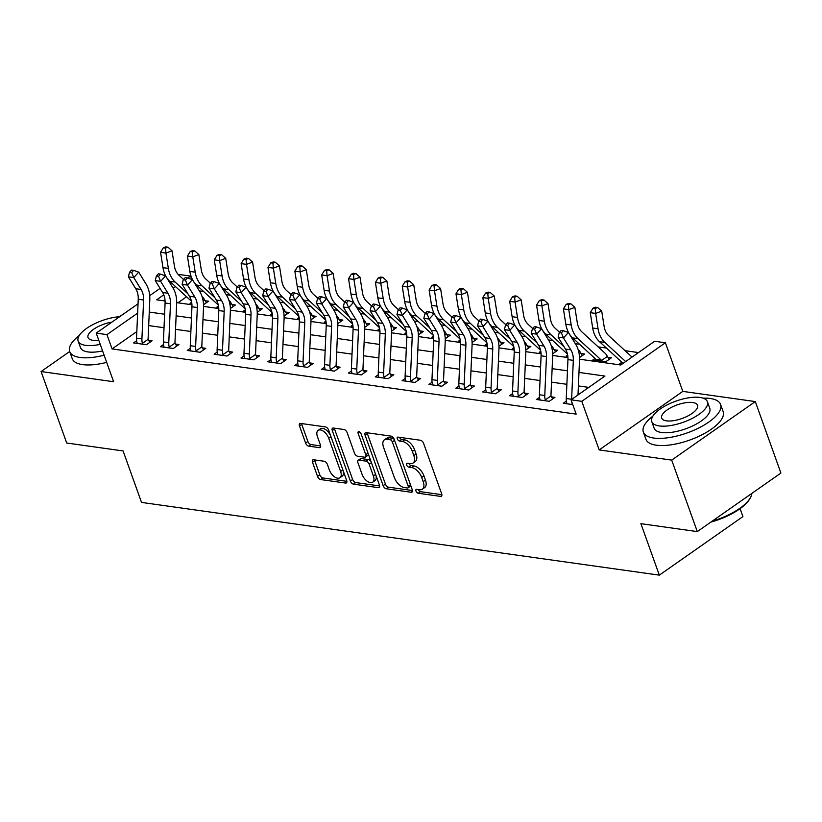 <?xml version="1.0" encoding="UTF-8"?>
<svg xmlns="http://www.w3.org/2000/svg" width="822" height="822" viewBox="0 0 822 822"><rect width="100%" height="100%" fill="white"/><g stroke="black" fill="none" stroke-linecap="round" stroke-linejoin="round"><path stroke-width="1.23" d="M415.994 491.073A2.25 1.223 -125 0 0 418.172 493.241L440.582 496.396A3.226 1.747 -125 0 0 441.424 496.221A3.226 1.747 -125 0 0 441.681 493.878L423.597 443.366A3.226 1.747 -125 0 0 420.484 440.263L398.074 437.119A2.25 1.223 -125 0 0 397.478 437.232A2.25 1.223 -125 0 0 397.303 438.876A2.25 1.223 -125 0 0 399.482 441.044L402.379 441.455A10.306 5.579 -125 0 1 412.346 451.381L413.846 455.594A10.306 5.579 -125 0 1 413.014 463.084A10.306 5.579 -125 0 1 410.322 463.618L407.414 463.218A2.25 1.223 -125 0 0 406.828 463.331A2.25 1.223 -125 0 0 406.643 464.975A2.25 1.223 -125 0 0 408.822 467.143L411.73 467.554A10.306 5.579 -125 0 1 421.686 477.479L423.196 481.692A10.306 5.579 -125 0 1 422.364 489.182A10.306 5.579 -125 0 1 419.662 489.727L416.764 489.316A2.25 1.223 -125 0 0 416.168 489.429A2.25 1.223 -125 0 0 415.994 491.073M418.264 489.532A2.25 1.223 -125 0 0 420.432 491.659L441.887 494.68M399.574 437.325A2.25 1.223 -125 0 0 401.742 439.462L404.64 439.873L402.379 441.455M408.914 463.423A2.25 1.223 -125 0 0 411.082 465.56L413.98 465.971L411.73 467.554M313.603 459.765A3.226 1.747 -125 0 0 312.761 459.93A3.226 1.747 -125 0 0 312.494 462.272L317.569 476.452A3.226 1.747 -125 0 0 320.683 479.555L345.569 483.048A3.226 1.747 -125 0 0 346.411 482.884A3.226 1.747 -125 0 0 346.678 480.541L328.584 430.019A3.226 1.747 -125 0 0 325.471 426.916L300.585 423.422A3.226 1.747 -125 0 0 299.742 423.587A3.226 1.747 -125 0 0 299.485 425.93L305.609 443.048A3.226 1.747 -125 0 0 308.723 446.151L319.378 447.651A3.226 1.747 -125 0 0 320.22 447.487A3.226 1.747 -125 0 0 320.477 445.144L317.436 436.646A8.621 4.665 -125 0 1 318.135 430.389A8.621 4.665 -125 0 1 328.728 438.239L340.627 471.489A8.621 4.665 -125 0 1 339.928 477.757A8.621 4.665 -125 0 1 329.345 469.907L327.362 464.368A3.226 1.747 -125 0 0 324.248 461.265L313.603 459.765M136.832 331.585L112.069 348.918L106.952 334.626L96.215 333.115L138.034 303.832M697.292 531.598L671.697 460.115L755.305 401.568L780.9 473.051L697.292 531.598L640.893 523.676L659.326 575.143L141.518 502.406L123.095 450.939L66.695 443.017L41.1 371.544L113.611 381.727L96.215 333.115M755.305 401.568L682.794 391.385L599.187 449.932L671.697 460.115M599.187 449.932L581.781 401.321L571.043 399.811L604.941 376.075L578.976 372.428M112.069 348.918L576.16 414.113L571.043 399.811M383.155 485.658A3.226 1.747 -125 0 0 386.268 488.761L411.154 492.265A3.226 1.747 -125 0 0 411.997 492.09A3.226 1.747 -125 0 0 412.264 489.748L394.17 439.236A3.226 1.747 -125 0 0 391.056 436.133L366.17 432.639A3.226 1.747 -125 0 0 365.328 432.804A3.226 1.747 -125 0 0 365.071 435.146L383.155 485.658L385.415 484.076A3.226 1.747 -125 0 0 388.529 487.179L412.459 490.539M378.367 487.652L353.481 484.158A3.226 1.747 -125 0 1 350.367 481.055L332.273 430.543A3.226 1.747 -125 0 1 332.54 428.2A3.226 1.747 -125 0 1 333.383 428.026L344.028 429.526A3.226 1.747 -125 0 1 347.141 432.629L354.477 453.117A3.226 1.747 -125 0 0 357.591 456.22L364.66 457.207A3.226 1.747 -125 0 0 365.502 457.042A3.226 1.747 -125 0 0 365.759 454.7L358.125 433.369A2.25 1.223 -125 0 1 358.31 431.735A2.25 1.223 -125 0 1 361.074 433.79L379.466 485.144A3.226 1.747 -125 0 1 379.209 487.487A3.226 1.747 -125 0 1 378.367 487.652L379.651 486.747M124.913 313.018L119.375 316.717M79.241 335.53A41.018 15.546 -19.7 0 0 69.675 351.518L41.1 371.544M588.788 387.388L578.39 385.929M566.872 384.306L551.541 382.158M540.023 380.535L524.683 378.387M513.164 376.764L497.824 374.606M486.305 372.993L470.965 370.835M459.447 369.222L444.106 367.064M432.588 365.451L417.247 363.293M405.739 361.68L390.399 359.522M378.88 357.899L363.54 355.751M352.022 354.128L336.681 351.98M325.163 350.357L309.822 348.199M298.304 346.586L282.963 344.428M271.445 342.815L256.115 340.657M244.596 339.044L229.256 336.886M217.738 335.273L202.397 333.115M190.879 331.492L175.538 329.345M164.02 327.721L148.679 325.574M566.368 401.095L563.255 403.273L572.759 404.609M539.509 397.324L536.406 399.502L549.291 401.311L554.942 397.355L551.439 396.862L552.733 398.906M512.661 393.553L509.548 395.731L522.432 397.54L528.084 393.584L524.58 393.091L525.875 395.135M485.802 389.782L482.689 391.96L495.584 393.769L501.225 389.813L497.721 389.32L499.016 391.364M458.943 386.001L455.83 388.19L468.725 389.998L474.376 386.042L470.862 385.549L472.157 387.583M432.084 382.23L428.971 384.408L441.866 386.227L447.517 382.271L444.014 381.778L445.308 383.812M405.225 378.459L402.122 380.637L415.007 382.446L420.659 378.49L417.155 378.007L418.449 380.041M378.377 374.688L375.264 376.866L388.148 378.675L393.8 374.719L390.296 374.226L391.591 376.271M351.518 370.917L348.405 373.096L361.3 374.904L366.941 370.948L363.437 370.455L364.732 372.5M324.659 367.146L321.546 369.325L334.441 371.133L340.082 367.177L336.578 366.684L337.873 368.729M297.8 363.375L294.687 365.554L307.582 367.362L313.233 363.406L309.73 362.913L311.024 364.958M270.941 359.594L267.828 361.783L280.723 363.591L286.375 359.635L282.871 359.142L284.165 361.177M244.083 355.823L240.98 358.002L253.864 359.82L259.516 355.864L256.012 355.371L257.307 357.406M217.234 352.052L214.121 354.231L227.006 356.039L232.657 352.083L229.153 351.6L230.448 353.635M190.375 348.281L187.262 350.46L200.157 352.268L205.798 348.312L202.294 347.819L203.589 349.864M163.516 344.51L160.403 346.689L173.298 348.497L178.949 344.541L175.435 344.048L176.73 346.093M136.657 340.74L133.544 342.918L146.439 344.726L152.091 340.77L148.587 340.277L149.881 342.322M638.499 352.576L625.069 350.686M606.441 348.076L598.211 346.915M579.582 344.295L575.328 343.699M552.723 340.524L548.469 339.928M525.875 336.753L521.621 336.157M499.016 332.982L494.762 332.386M472.157 329.211L467.903 328.615M445.298 325.44L441.044 324.844M418.439 321.669L414.185 321.063M391.58 317.888L387.326 317.292M364.732 314.117L360.478 313.521M337.873 310.346L333.619 309.75M311.014 306.575L306.76 305.979M284.155 302.804L279.901 302.208M257.296 299.033L253.042 298.437M230.448 295.262L226.194 294.656M203.589 291.481L199.335 290.885M186.563 296.763L177.932 302.804M621.853 362.245L619.747 363.714L622.12 364.043M594.994 358.474L592.888 359.944L605.783 361.752L611.434 357.796L607.931 357.303L609.225 359.348M579.52 357.57L584.576 354.025L581.072 353.532L582.366 355.577M567.653 355.042L566.039 356.173L567.848 356.429M552.661 353.789L557.717 350.254L554.213 349.761L555.508 351.795M540.794 351.261L539.181 352.402L540.989 352.648M525.803 350.018L530.858 346.483L527.354 345.99L528.649 348.025M513.935 347.49L512.322 348.62L514.13 348.877M498.944 346.247L503.999 342.712L500.495 342.219L501.79 344.254M487.076 343.719L485.463 344.85L487.282 345.106M472.095 342.476L477.15 338.931L473.647 338.438L474.941 340.483M460.228 339.948L458.604 341.079L460.423 341.336M445.236 338.705L450.292 335.16L446.788 334.667L448.082 336.712M433.369 336.177L431.745 337.308L433.564 337.565M418.377 334.934L423.433 331.389L419.929 330.896L421.224 332.941M406.51 332.407L404.897 333.537L406.705 333.794M391.519 331.163L396.574 327.618L393.07 327.125L394.365 329.17M379.651 328.636L378.038 329.766L379.846 330.023M364.66 327.382L369.715 323.847L366.211 323.354L367.506 325.389M352.792 324.854L351.179 325.995L352.998 326.242M337.801 323.611L342.866 320.077L339.352 319.583L340.647 321.618M325.933 321.083L324.32 322.214L326.139 322.471M310.952 319.84L316.008 316.306L312.504 315.812L313.798 317.847M299.085 317.313L297.461 318.443L299.28 318.7M284.093 316.069L289.149 312.524L285.645 312.031L286.94 314.076M272.226 313.542L270.613 314.672L272.421 314.929M257.235 312.298L262.29 308.753L258.786 308.26L260.081 310.305M245.367 309.771L243.754 310.901L245.562 311.158M230.376 308.527L235.431 304.983L231.927 304.489L233.222 306.534M218.508 306L216.895 307.13L218.703 307.387M203.517 304.757L208.572 301.212L205.068 300.718L206.363 302.763M191.649 302.229L190.036 303.359L191.855 303.616M659.326 575.143L742.924 516.586L740.088 508.664M178.908 275.206L179.812 274.569L190.56 276.079L187.755 278.042M191.762 279.439L190.56 276.079M579.541 359.214L620.754 364.999L654.651 341.264L665.388 342.774L581.781 401.321M682.794 391.385L665.388 342.774M149.707 295.653L160.064 288.399M169.291 281.946L169.949 281.484M137.634 313.141L106.952 334.626M567.457 370.814L552.117 368.657M540.609 367.044L525.268 364.886M513.75 363.273L498.409 361.115M486.891 359.502L471.551 357.344M460.032 355.721L444.692 353.573M433.173 351.95L417.833 349.802M406.315 348.179L390.984 346.021M379.466 344.408L364.125 342.25M352.607 340.637L337.267 338.479M325.748 336.866L310.408 334.708M298.889 333.095L283.549 330.937M272.031 329.314L256.69 327.166M245.182 325.543L229.841 323.395M218.323 321.772L202.983 319.614M191.464 318.001L176.124 315.843M164.606 314.23L149.265 312.072M163.763 294.841L156.663 299.814L165.088 300.996M176.679 302.63L191.947 304.767M203.537 306.401L218.796 308.538M230.396 310.171L245.655 312.319M257.255 313.942L272.514 316.09M284.114 317.713L299.372 319.861M310.973 321.484L326.231 323.632M337.821 325.265L353.08 327.403M364.68 329.036L379.939 331.174M391.539 332.807L406.798 334.944M418.398 336.578L433.656 338.726M445.257 340.349L460.515 342.497M472.105 344.12L487.374 346.268M498.964 347.891L514.223 350.038M525.823 351.672L541.082 353.809M552.682 355.443L567.94 357.58M175.528 286.611L173.165 288.255M422.364 489.182L424.625 487.6A10.306 5.579 -125 0 0 425.457 480.11L423.196 481.692M413.98 465.971A10.306 5.579 -125 0 1 423.947 475.897L425.457 480.11M413.014 463.084L415.274 461.502A10.306 5.579 -125 0 0 416.107 454.011L413.846 455.594M404.64 439.873A10.306 5.579 -125 0 1 414.607 449.798L416.107 454.011M367.126 432.773A3.226 1.747 -125 0 0 367.331 433.564L385.415 484.076M407.435 488.001A2.25 1.223 -125 0 0 408.02 487.888A2.25 1.223 -125 0 0 408.205 486.244L392.33 441.907A2.25 1.223 -125 0 0 390.152 439.729L387.09 439.308A10.306 5.579 -125 0 0 384.388 439.842A10.306 5.579 -125 0 0 383.555 447.332L394.406 477.644A10.306 5.579 -125 0 0 404.373 487.58L407.435 488.001M408.02 487.888L410.281 486.305A2.25 1.223 -125 0 0 410.568 485.011M394.437 439.976A2.25 1.223 -125 0 0 392.402 438.147L390.152 439.729M384.388 439.842L386.648 438.26A10.306 5.579 -125 0 1 389.351 437.725L392.402 438.147M379.672 485.936L355.741 482.576L353.481 484.158M334.338 428.159A3.226 1.747 -125 0 0 334.533 428.961L352.628 479.473A3.226 1.747 -125 0 0 355.741 482.576M365.502 457.042L367.763 455.46A3.226 1.747 -125 0 0 368.153 453.528M362.091 474.376A8.621 4.665 -125 0 0 372.674 482.226A8.621 4.665 -125 0 0 373.373 475.959L369.181 464.245A3.226 1.747 -125 0 0 366.067 461.142L358.998 460.145A3.226 1.747 -125 0 0 358.156 460.31A3.226 1.747 -125 0 0 357.899 462.652L362.091 474.376M372.674 482.226L374.935 480.644A8.621 4.665 -125 0 0 375.86 475.054M371.267 462.241A3.226 1.747 -125 0 0 368.328 459.56L366.067 461.142M358.156 460.31L360.416 458.727A3.226 1.747 -125 0 1 361.259 458.563L368.328 459.56M339.928 477.757L342.188 476.174A8.621 4.665 -125 0 0 343.113 470.585M330.711 435.968A8.621 4.665 -125 0 0 320.395 428.807L318.135 430.389M301.54 423.556A3.226 1.747 -125 0 0 301.746 424.347L307.87 441.465A3.226 1.747 -125 0 0 310.983 444.568L320.683 445.935M314.559 459.899A3.226 1.747 -125 0 0 314.754 460.69L319.83 474.869A3.226 1.747 -125 0 0 322.943 477.972L346.874 481.332M632.036 357.097A11.487 8.621 98 0 0 631.964 357.025L608.66 335.602A16.409 12.309 -82 0 1 604.139 326.498L601.714 311.148L595.642 313.418L598.067 328.759A24.609 18.464 98 0 0 604.848 342.425L625.665 361.567M595.21 308.425L597.635 307.52L595.488 307.223L593.063 308.127L595.21 308.425L595.642 313.418L590.268 312.658L592.693 328.009A24.609 18.464 98 0 0 599.474 341.664L622.778 363.098A3.278 2.466 -82 0 1 623.045 363.396M590.268 312.658L593.063 308.127M597.635 307.52L601.714 311.148M571.722 401.722A11.487 8.621 -82 0 0 572.122 403.694L572.646 404.588L566.769 403.766L566.748 402.944A11.487 8.621 -82 0 1 566.255 398.526L567.951 359.594A16.409 12.309 98 0 0 565.444 349.083L558.107 337.174L563.481 337.924L561.405 332.9L563.378 330.721L561.231 330.423L559.248 332.602L561.405 332.9M571.629 399.41A11.487 8.621 -82 0 1 571.629 399.276L573.314 360.355A16.409 12.309 98 0 0 570.817 349.833L563.481 337.924L568.423 332.478L575.749 344.387A24.609 18.464 -82 0 1 579.51 360.159L578 394.94M568.423 332.478L563.378 330.721M559.248 332.602L558.107 337.174M581.801 331.831A16.409 12.309 -82 0 1 577.291 322.717L574.866 307.377L568.783 309.647L571.208 324.988A24.609 18.464 98 0 0 577.989 338.643L601.293 360.077A3.278 2.466 -82 0 1 601.622 360.457L607.345 356.45A11.487 8.621 98 0 0 605.105 353.255L581.801 331.831M568.351 304.654L570.787 303.75L568.629 303.452L566.204 304.356L568.351 304.654L568.783 309.647L563.409 308.887L565.834 324.238A24.609 18.464 98 0 0 572.615 337.893L595.919 359.327A3.278 2.466 -82 0 1 596.248 359.697L596.392 360.437L602.279 361.259L601.622 360.457M607.345 356.45L607.931 357.303M563.409 308.887L566.204 304.356M570.787 303.75L574.866 307.377M559.546 332.283L554.953 328.05A16.409 12.309 -82 0 1 550.432 318.946L548.007 303.606L541.924 305.876L544.349 321.217A24.609 18.464 98 0 0 551.13 334.873L563.964 346.678M541.493 300.883L543.928 299.979L541.78 299.67L539.345 300.585L541.493 300.883L541.924 305.876L536.561 305.116L538.985 320.467A24.609 18.464 98 0 0 545.757 334.122L567.457 354.077M579.12 353.635L580.486 352.679A11.487 8.621 98 0 0 578.246 349.484L578.03 349.288M580.486 352.679L581.072 353.532M536.561 305.116L539.345 300.585M543.928 299.979L548.007 303.606M532.687 328.502L528.094 324.279A16.409 12.309 -82 0 1 523.573 315.175L521.148 299.835L515.075 302.095L517.5 317.446A24.609 18.464 98 0 0 524.272 331.102L537.105 342.908M514.634 297.112L517.069 296.208L514.921 295.899L512.486 296.814L514.634 297.112L515.075 302.095L509.702 301.345L512.127 316.696A24.609 18.464 98 0 0 518.908 330.352L540.599 350.295M552.261 349.864L553.627 348.908A11.487 8.621 98 0 0 551.398 345.713L551.172 345.517M553.627 348.908L554.213 349.761M509.702 301.345L512.486 296.814M517.069 296.208L521.148 299.835M539.407 394.755L544.77 395.505A11.487 8.621 -82 0 0 545.263 399.924L545.787 400.817L539.91 399.995L539.89 399.173A11.487 8.621 -82 0 1 539.407 394.755L541.092 355.823A16.409 12.309 98 0 0 538.585 345.312L531.248 333.403L536.622 334.153L534.547 329.129L536.519 326.951L534.372 326.642L532.399 328.821L534.547 329.129M544.77 395.505L546.466 356.573A16.409 12.309 98 0 0 543.959 346.062L536.622 334.153L541.564 328.708L548.901 340.616A24.609 18.464 -82 0 1 552.651 356.388L550.966 395.32A3.278 2.466 98 0 0 550.987 395.916L551.439 396.862M545.263 399.924L550.987 395.916M541.564 328.708L536.519 326.951M532.399 328.821L531.248 333.403M512.548 390.984L517.922 391.734A11.487 8.621 -82 0 0 518.405 396.153L518.929 397.047L513.051 396.225L513.031 395.403A11.487 8.621 -82 0 1 512.548 390.984L514.233 352.052A16.409 12.309 98 0 0 511.726 341.531L504.4 329.622L509.763 330.382L507.688 325.358L509.661 323.18L507.513 322.871L505.54 325.05L507.688 325.358M517.922 391.734L519.607 352.802A16.409 12.309 98 0 0 517.1 342.291L509.763 330.382L514.706 324.937L522.042 336.845A24.609 18.464 -82 0 1 525.792 352.617L524.107 391.549A3.278 2.466 98 0 0 524.128 392.145L524.58 393.091M518.405 396.153L524.128 392.145M514.706 324.937L509.661 323.18M505.54 325.05L504.4 329.622M485.689 387.213L491.063 387.963A11.487 8.621 -82 0 0 491.546 392.382L492.08 393.276L486.192 392.454L486.172 391.621A11.487 8.621 -82 0 1 485.689 387.213L487.374 348.281A16.409 12.309 98 0 0 484.867 337.76L477.541 325.851L482.915 326.611L480.829 321.587L482.802 319.409L480.654 319.1L478.681 321.279L480.829 321.587M491.063 387.963L492.748 349.031A16.409 12.309 98 0 0 490.241 338.52L482.915 326.611L487.847 321.166L495.183 333.074A24.609 18.464 -82 0 1 498.944 348.847L497.248 387.779A3.278 2.466 98 0 0 497.269 388.374L497.721 389.32M491.546 392.382L497.269 388.374M487.847 321.166L482.802 319.409M478.681 321.279L477.541 325.851M505.828 324.731L501.235 320.508A16.409 12.309 -82 0 1 496.714 311.404L494.289 296.064L488.217 298.324L490.642 313.675A24.609 18.464 98 0 0 497.423 327.331L510.246 339.126M487.785 293.341L490.21 292.437L488.063 292.129L485.627 293.033L487.785 293.341L488.217 298.324L482.843 297.574L485.268 312.915A24.609 18.464 98 0 0 492.049 326.581L513.74 346.524M525.402 346.093L526.768 345.127A11.487 8.621 98 0 0 524.539 341.942L524.323 341.736M526.768 345.127L527.354 345.99M482.843 297.574L485.627 293.033M490.21 292.437L494.289 296.064M458.83 383.432L464.204 384.193A11.487 8.621 -82 0 0 464.687 388.611L465.221 389.505L459.334 388.672L459.323 387.85A11.487 8.621 -82 0 1 458.83 383.432L460.515 344.51A16.409 12.309 98 0 0 458.018 333.989L450.682 322.08L456.056 322.841L453.97 317.806L455.953 315.627L453.795 315.329L451.823 317.508L453.97 317.806M464.204 384.193L465.889 345.261A16.409 12.309 98 0 0 463.382 334.749L456.056 322.841L460.988 317.395L468.324 329.303A24.609 18.464 -82 0 1 472.085 345.076L470.4 384.008A3.278 2.466 98 0 0 470.41 384.604L470.862 385.549M464.687 388.611L470.41 384.604M460.988 317.395L455.953 315.627M451.823 317.508L450.682 322.08M712.15 521.189A41.018 15.546 -19.7 0 0 750.26 497.988L749.674 499.005A40.042 15.176 160.3 0 1 710.825 522.124M750.26 497.988A41.018 15.546 -19.7 0 0 751.842 493.395M652.904 416.107A41.018 15.546 -19.7 0 0 643.349 432.095A41.018 15.546 -19.7 0 0 653.716 438.044A41.018 15.546 -19.7 0 0 698.834 427.943A41.018 15.546 -19.7 0 0 720.586 404.434A41.018 15.546 -19.7 0 0 710.208 398.485A41.018 15.546 -19.7 0 0 703.057 398.156M643.349 432.095L645.907 439.246A41.018 15.546 -19.7 0 0 656.275 445.195A41.018 15.546 -19.7 0 0 701.392 435.085A41.018 15.546 -19.7 0 0 723.144 411.586L720.586 404.434M707.413 401.732L709.776 408.308A29.541 11.189 160.3 0 1 694.107 425.231A29.541 11.189 160.3 0 1 661.628 432.506A29.541 11.189 160.3 0 1 654.158 428.221L651.805 421.645A29.541 11.189 -19.7 0 0 659.275 425.93A29.541 11.189 -19.7 0 0 691.754 418.655A29.541 11.189 -19.7 0 0 707.413 401.732A29.541 11.189 -19.7 0 0 699.943 397.447A29.541 11.189 -19.7 0 0 667.464 404.722A29.541 11.189 -19.7 0 0 651.805 421.645M692.72 402.513A19.029 7.213 -19.7 0 0 671.779 407.198A19.029 7.213 -19.7 0 0 661.689 418.1A19.029 7.213 -19.7 0 0 666.508 420.864A19.029 7.213 -19.7 0 0 687.439 416.179A19.029 7.213 -19.7 0 0 697.529 405.277A19.029 7.213 -19.7 0 0 692.72 402.513M106.685 362.358A41.018 15.546 -19.7 0 1 82.611 364.619A41.018 15.546 -19.7 0 1 72.233 358.659L69.675 351.518A41.018 15.546 -19.7 0 0 80.053 357.467A41.018 15.546 -19.7 0 0 104.117 355.217M102.596 350.943A29.541 11.189 160.3 0 1 87.964 351.929A29.541 11.189 160.3 0 1 80.494 347.644L78.141 341.068A29.541 11.189 -19.7 0 0 85.611 345.353A29.541 11.189 -19.7 0 0 100.233 344.367M111.864 322.152A19.029 7.213 -19.7 0 0 88.026 337.523A19.029 7.213 -19.7 0 0 92.835 340.287A19.029 7.213 -19.7 0 0 98.763 340.236M119.652 316.706A29.541 11.189 -19.7 0 0 90.153 326.128A29.541 11.189 -19.7 0 0 78.141 341.068M478.969 320.96L474.376 316.737A16.409 12.309 -82 0 1 469.855 307.634L467.43 292.283L461.358 294.553L463.783 309.904A24.609 18.464 98 0 0 470.564 323.56L483.387 335.355M460.926 289.57L463.351 288.656L461.204 288.358L458.779 289.262L460.926 289.57L461.358 294.553L455.984 293.803L458.409 309.144A24.609 18.464 98 0 0 465.19 322.799L486.881 342.753M498.543 342.312L499.92 341.356A11.487 8.621 98 0 0 497.68 338.171L497.464 337.965M499.92 341.356L500.495 342.219M455.984 293.803L458.779 289.262M463.351 288.656L467.43 292.283M431.971 379.661L437.345 380.422A11.487 8.621 -82 0 0 437.828 384.84L438.362 385.734L432.475 384.902L432.464 384.08A11.487 8.621 -82 0 1 431.971 379.661L433.667 340.729A16.409 12.309 98 0 0 431.16 330.218L423.823 318.309L429.197 319.059L427.111 314.035L429.094 311.857L426.947 311.559L424.964 313.737L427.111 314.035M437.345 380.422L439.03 341.49A16.409 12.309 98 0 0 436.533 330.968L429.197 319.059L434.139 313.614L441.465 325.522A24.609 18.464 -82 0 1 445.226 341.305L443.541 380.226A3.278 2.466 98 0 0 443.551 380.833L444.014 381.778M437.828 384.84L443.551 380.833M434.139 313.614L429.094 311.857M424.964 313.737L423.823 318.309M452.11 317.189L447.517 312.966A16.409 12.309 -82 0 1 442.996 303.863L440.571 288.512L434.499 290.783L436.924 306.133A24.609 18.464 98 0 0 443.705 319.789L456.539 331.585M434.067 285.799L436.492 284.885L434.345 284.587L431.92 285.491L434.067 285.799L434.499 290.783L429.125 290.032L431.55 305.373A24.609 18.464 98 0 0 438.332 319.028L460.022 338.983M471.694 338.541L473.061 337.585A11.487 8.621 98 0 0 470.821 334.4L470.605 334.194M473.061 337.585L473.647 338.438M429.125 290.032L431.92 285.491M436.492 284.885L440.571 288.512M405.123 375.89L410.486 376.651A11.487 8.621 -82 0 0 410.979 381.059L411.503 381.963L405.626 381.131L405.606 380.309A11.487 8.621 -82 0 1 405.123 375.89L406.808 336.958A16.409 12.309 98 0 0 404.301 326.447L396.964 314.538L402.338 315.288L400.263 310.264L402.235 308.086L400.088 307.788L398.115 309.966L400.263 310.264M410.486 376.651L412.182 337.719A16.409 12.309 98 0 0 409.675 327.197L402.338 315.288L407.28 309.843L414.607 321.751A24.609 18.464 -82 0 1 418.367 337.523L416.682 376.455A3.278 2.466 98 0 0 416.692 377.051L417.155 378.007M410.979 381.059L416.692 377.051M407.28 309.843L402.235 308.086M398.115 309.966L396.964 314.538M425.251 313.418L420.669 309.195A16.409 12.309 -82 0 1 416.148 300.092L413.723 284.741L407.64 287.012L410.065 302.352A24.609 18.464 98 0 0 416.846 316.018L429.68 327.814M407.209 282.018L409.644 281.114L407.486 280.816L405.061 281.72L407.209 282.018L407.64 287.012L402.266 286.251L404.691 301.602A24.609 18.464 98 0 0 411.473 315.258L433.163 335.212M444.836 334.77L446.202 333.814A11.487 8.621 98 0 0 443.962 330.619L443.746 330.423M446.202 333.814L446.788 334.667M402.266 286.251L405.061 281.72M409.644 281.114L413.723 284.741M378.264 372.119L383.627 372.869A11.487 8.621 -82 0 0 384.121 377.288L384.645 378.182L378.767 377.36L378.747 376.538A11.487 8.621 -82 0 1 378.264 372.119L379.949 333.187A16.409 12.309 98 0 0 377.442 322.676L370.106 310.767L375.479 311.517L373.404 306.493L375.377 304.315L373.229 304.017L371.256 306.195L373.404 306.493M383.627 372.869L385.323 333.948A16.409 12.309 98 0 0 382.816 323.426L375.479 311.517L380.422 306.072L387.758 317.98A24.609 18.464 -82 0 1 391.508 333.753L389.823 372.685A3.278 2.466 98 0 0 389.844 373.28L390.296 374.226M384.121 377.288L389.844 373.28M380.422 306.072L375.377 304.315M371.256 306.195L370.106 310.767M398.403 309.647L393.81 305.424A16.409 12.309 -82 0 1 389.289 296.31L386.864 280.97L380.781 283.241L383.206 298.581A24.609 18.464 98 0 0 389.988 312.237L402.821 324.043M380.35 278.247L382.785 277.343L380.637 277.045L378.202 277.949L380.35 278.247L380.781 283.241L375.418 282.48L377.843 297.831A24.609 18.464 98 0 0 384.624 311.487L406.315 331.441M417.977 330.999L419.343 330.043A11.487 8.621 98 0 0 417.103 326.848L416.888 326.653M419.343 330.043L419.929 330.896M375.418 282.48L378.202 277.949M382.785 277.343L386.864 280.97M351.405 368.348L356.779 369.099A11.487 8.621 -82 0 0 357.262 373.517L357.786 374.411L351.908 373.589L351.888 372.767A11.487 8.621 -82 0 1 351.405 368.348L353.09 329.417A16.409 12.309 98 0 0 350.583 318.905L343.257 306.996L348.62 307.747L346.545 302.722L348.518 300.544L346.37 300.236L344.397 302.414L346.545 302.722M356.779 369.099L358.464 330.167A16.409 12.309 98 0 0 355.957 319.655L348.62 307.747L353.563 302.301L360.899 314.21A24.609 18.464 -82 0 1 364.66 329.982L362.964 368.914A3.278 2.466 98 0 0 362.985 369.51L363.437 370.455M357.262 373.517L362.985 369.51M353.563 302.301L348.518 300.544M344.397 302.414L343.257 306.996M371.544 305.876L366.951 301.643A16.409 12.309 -82 0 1 362.43 292.54L360.005 277.199L353.933 279.47L356.358 294.81A24.609 18.464 98 0 0 363.129 308.466L375.962 320.272M353.491 274.476L355.926 273.572L353.779 273.264L351.343 274.178L353.491 274.476L353.933 279.47L348.559 278.709L350.984 294.06A24.609 18.464 98 0 0 357.765 307.716L379.456 327.67M391.118 327.228L392.484 326.272A11.487 8.621 98 0 0 390.255 323.077L390.029 322.882M392.484 326.272L393.07 327.125M348.559 278.709L351.343 274.178M355.926 273.572L360.005 277.199M324.546 364.578L329.92 365.328A11.487 8.621 -82 0 0 330.403 369.746L330.937 370.64L325.05 369.818L325.029 368.996A11.487 8.621 -82 0 1 324.546 364.578L326.231 325.646A16.409 12.309 98 0 0 323.734 315.124L316.398 303.215L321.772 303.976L319.686 298.951L321.659 296.773L319.511 296.465L317.539 298.643L319.686 298.951M329.92 365.328L331.605 326.396A16.409 12.309 98 0 0 329.098 315.884L321.772 303.976L326.704 298.53L334.04 310.439A24.609 18.464 -82 0 1 337.801 326.211L336.106 365.143A3.278 2.466 98 0 0 336.126 365.739L336.578 366.684M330.403 369.746L336.126 365.739M326.704 298.53L321.659 296.773M317.539 298.643L316.398 303.215M344.685 302.095L340.092 297.872A16.409 12.309 -82 0 1 335.571 288.769L333.146 273.428L327.074 275.689L329.499 291.039A24.609 18.464 98 0 0 336.28 304.695L349.103 316.501M326.642 270.705L329.067 269.801L326.92 269.493L324.485 270.407L326.642 270.705L327.074 275.689L321.7 274.938L324.125 290.289A24.609 18.464 98 0 0 330.906 303.945L352.597 323.889M364.259 323.457L365.626 322.501A11.487 8.621 98 0 0 363.396 319.306L363.18 319.111M365.626 322.501L366.211 323.354M321.7 274.938L324.485 270.407M329.067 269.801L333.146 273.428M297.687 360.807L303.061 361.557A11.487 8.621 -82 0 0 303.544 365.975L304.078 366.869L298.191 366.047L298.18 365.215A11.487 8.621 -82 0 1 297.687 360.807L299.383 321.875A16.409 12.309 98 0 0 296.876 311.353L289.539 299.444L294.913 300.205L292.827 295.18L294.81 293.002L292.663 292.694L290.68 294.872L292.827 295.18M303.061 361.557L304.746 322.625A16.409 12.309 98 0 0 302.239 312.113L294.913 300.205L299.845 294.759L307.181 306.668A24.609 18.464 -82 0 1 310.942 322.44L309.257 361.372A3.278 2.466 98 0 0 309.267 361.968L309.73 362.913M303.544 365.975L309.267 361.968M299.845 294.759L294.81 293.002M290.68 294.872L289.539 299.444M317.826 298.324L313.233 294.101A16.409 12.309 -82 0 1 308.712 284.998L306.287 269.657L300.215 271.918L302.64 287.268A24.609 18.464 98 0 0 309.421 300.924L322.245 312.72M299.783 266.934L302.208 266.03L300.061 265.722L297.636 266.626L299.783 266.934L300.215 271.918L294.841 271.168L297.266 286.508A24.609 18.464 98 0 0 304.048 300.174L325.738 320.118M337.41 319.686L338.777 318.72A11.487 8.621 98 0 0 336.537 315.535L336.321 315.329M338.777 318.72L339.352 319.583M294.841 271.168L297.636 266.626M302.208 266.03L306.287 269.657M270.828 357.025L276.202 357.786A11.487 8.621 -82 0 0 276.695 362.204L277.22 363.098L271.342 362.266L271.322 361.444A11.487 8.621 -82 0 1 270.828 357.025L272.524 318.104A16.409 12.309 98 0 0 270.017 307.582L262.68 295.673L268.054 296.434L265.979 291.399L267.951 289.221L265.804 288.923L263.821 291.101L265.979 291.399M276.202 357.786L277.887 318.854A16.409 12.309 98 0 0 275.391 308.342L268.054 296.434L272.996 290.988L280.323 302.897A24.609 18.464 -82 0 1 284.083 318.669L282.398 357.601A3.278 2.466 98 0 0 282.408 358.197L282.871 359.142M276.695 362.204L282.408 358.197M272.996 290.988L267.951 289.221M263.821 291.101L262.68 295.673M290.967 294.553L286.375 290.33A16.409 12.309 -82 0 1 281.864 281.227L279.439 265.876L273.356 268.147L275.781 283.498A24.609 18.464 98 0 0 282.562 297.153L295.396 308.949M272.925 263.163L275.349 262.249L273.202 261.951L270.777 262.855L272.925 263.163L273.356 268.147L267.982 267.397L270.407 282.737A24.609 18.464 98 0 0 277.189 296.393L298.879 316.347M310.552 315.905L311.918 314.949A11.487 8.621 98 0 0 309.678 311.764L309.462 311.559M311.918 314.949L312.504 315.812M267.982 267.397L270.777 262.855M275.349 262.249L279.439 265.876M243.98 353.255L249.343 354.015A11.487 8.621 -82 0 0 249.837 358.433L250.361 359.327L244.483 358.495L244.463 357.673A11.487 8.621 -82 0 1 243.98 353.255L245.665 314.323A16.409 12.309 98 0 0 243.158 303.811L235.822 291.902L241.195 292.653L239.12 287.628L241.093 285.45L238.945 285.152L236.972 287.33L239.12 287.628M249.343 354.015L251.039 315.083A16.409 12.309 98 0 0 248.532 304.561L241.195 292.653L246.138 287.207L253.474 299.116A24.609 18.464 -82 0 1 257.224 314.898L255.539 353.82A3.278 2.466 98 0 0 255.56 354.426L256.012 355.371M249.837 358.433L255.56 354.426M246.138 287.207L241.093 285.45M236.972 287.33L235.822 291.902M264.119 290.783L259.526 286.559A16.409 12.309 -82 0 1 255.005 277.456L252.58 262.105L246.497 264.376L248.922 279.727A24.609 18.464 98 0 0 255.704 293.382L268.537 305.178M246.066 259.392L248.501 258.478L246.353 258.18L243.918 259.084L246.066 259.392L246.497 264.376L241.134 263.626L243.559 278.966A24.609 18.464 98 0 0 250.33 292.622L272.031 312.576M283.693 312.134L285.059 311.178A11.487 8.621 98 0 0 282.819 307.993L282.604 307.788M285.059 311.178L285.645 312.031M241.134 263.626L243.918 259.084M248.501 258.478L252.58 262.105M217.121 349.484L222.495 350.244A11.487 8.621 -82 0 0 222.978 354.652L223.502 355.556L217.625 354.724L217.604 353.902A11.487 8.621 -82 0 1 217.121 349.484L218.806 310.552A16.409 12.309 98 0 0 216.299 300.04L208.973 288.132L214.337 288.882L212.261 283.857L214.234 281.679L212.086 281.381L210.113 283.559L212.261 283.857M222.495 350.244L224.18 311.312A16.409 12.309 98 0 0 221.673 300.79L214.337 288.882L219.279 283.436L226.615 295.345A24.609 18.464 -82 0 1 230.365 311.117L228.68 350.049A3.278 2.466 98 0 0 228.701 350.645L229.153 351.6M222.978 354.652L228.701 350.645M219.279 283.436L214.234 281.679M210.113 283.559L208.973 288.132M237.26 287.012L232.667 282.789A16.409 12.309 -82 0 1 228.146 273.685L225.721 258.334L219.638 260.605L222.063 275.945A24.609 18.464 98 0 0 228.845 289.611L241.678 301.407M219.207 255.611L221.642 254.707L219.495 254.409L217.059 255.313L219.207 255.611L219.638 260.605L214.275 259.844L216.7 275.195A24.609 18.464 98 0 0 223.481 288.851L245.172 308.805M256.834 308.363L258.2 307.407A11.487 8.621 98 0 0 255.961 304.212L255.745 304.017M258.2 307.407L258.786 308.26M214.275 259.844L217.059 255.313M221.642 254.707L225.721 258.334M190.262 345.713L195.636 346.463A11.487 8.621 -82 0 0 196.119 350.881L196.643 351.775L190.766 350.953L190.745 350.131A11.487 8.621 -82 0 1 190.262 345.713L191.947 306.781A16.409 12.309 98 0 0 189.44 296.269L182.114 284.361L187.478 285.111L185.402 280.086L187.375 277.908L185.227 277.61L183.255 279.788L185.402 280.086M195.636 346.463L197.321 307.541A16.409 12.309 98 0 0 194.814 297.019L187.478 285.111L192.42 279.665L199.756 291.574A24.609 18.464 -82 0 1 203.517 307.346L201.822 346.278A3.278 2.466 98 0 0 201.842 346.874L202.294 347.819M196.119 350.881L201.842 346.874M192.42 279.665L187.375 277.908M183.255 279.788L182.114 284.361M210.401 283.241L205.808 279.018A16.409 12.309 -82 0 1 201.287 269.904L198.862 254.563L192.79 256.834L195.215 272.174A24.609 18.464 98 0 0 201.996 285.83L214.819 297.636M192.348 251.84L194.783 250.936L192.636 250.638L190.201 251.542L192.348 251.84L192.79 256.834L187.416 256.074L189.841 271.424A24.609 18.464 98 0 0 196.622 285.08L218.313 305.034M229.975 304.592L231.342 303.637A11.487 8.621 98 0 0 229.112 300.441L228.886 300.246M231.342 303.637L231.927 304.489M187.416 256.074L190.201 251.542M194.783 250.936L198.862 254.563M163.403 341.942L168.777 342.692A11.487 8.621 -82 0 0 169.26 347.11L169.794 348.004L163.907 347.182L163.897 346.36A11.487 8.621 -82 0 1 163.403 341.942L165.088 303.01A16.409 12.309 98 0 0 162.592 292.498L155.255 280.59L160.629 281.34L158.543 276.315L160.526 274.137L158.369 273.829L156.396 276.007L158.543 276.315M168.777 342.692L170.462 303.76A16.409 12.309 98 0 0 167.955 293.248L160.629 281.34L165.561 275.894L172.897 287.803A24.609 18.464 -82 0 1 176.658 303.575L174.963 342.507A3.278 2.466 98 0 0 174.983 343.103L175.435 344.048M169.26 347.11L174.983 343.103M165.561 275.894L160.526 274.137M156.396 276.007L155.255 280.59M183.542 279.47L178.949 275.236A16.409 12.309 -82 0 1 174.428 266.133L172.004 250.792L165.931 253.063L168.356 268.404A24.609 18.464 98 0 0 175.137 282.059L187.961 293.865M165.499 248.069L167.924 247.165L165.777 246.857L163.352 247.771L165.499 248.069L165.931 253.063L160.557 252.303L162.982 267.653A24.609 18.464 98 0 0 169.764 281.309L191.454 301.263M203.116 300.821L204.493 299.866A11.487 8.621 98 0 0 202.253 296.67L202.037 296.475M204.493 299.866L205.068 300.718M160.557 252.303L163.352 247.771M167.924 247.165L172.004 250.792M136.544 338.171L141.918 338.921A11.487 8.621 -82 0 0 142.401 343.339L142.936 344.233L137.048 343.411L137.038 342.589A11.487 8.621 -82 0 1 136.544 338.171L138.24 299.239A16.409 12.309 98 0 0 135.733 288.717L128.396 276.808L133.77 277.569L131.684 272.544L133.667 270.366L131.52 270.058L129.537 272.236L131.684 272.544M141.918 338.921L143.603 299.989A16.409 12.309 98 0 0 141.107 289.478L133.77 277.569L138.713 272.123L146.039 284.032A24.609 18.464 -82 0 1 149.799 299.804L148.114 338.736A3.278 2.466 98 0 0 148.124 339.332L148.587 340.277M142.401 343.339L148.124 339.332M138.713 272.123L133.667 270.366M129.537 272.236L128.396 276.808M420.432 491.659L418.172 493.241M401.742 439.462L399.482 441.044M411.082 465.56L408.822 467.143M423.947 475.897L421.686 477.479M414.607 449.798L412.346 451.381M441.866 495.491L440.582 496.396M367.331 433.564L365.071 435.146M412.449 491.361L411.154 492.265M388.529 487.179L386.268 488.761M410.445 484.682L408.205 486.244M394.57 440.335L392.33 441.907M389.351 437.725L387.09 439.308M352.628 479.473L350.367 481.055M334.533 428.961L332.273 430.543M368.009 453.128L365.759 454.7M359.913 432.115L358.125 433.369M375.613 474.386L373.373 475.959M371.421 462.673L369.181 464.245M361.259 458.563L358.998 460.145M342.877 469.927L340.627 471.489M330.968 436.667L328.728 438.239M320.662 446.747L319.378 447.651M310.983 444.568L308.723 446.151M307.87 441.465L305.609 443.048M301.746 424.347L299.485 425.93M346.853 482.144L345.569 483.048M322.943 477.972L320.683 479.555M319.83 474.869L317.569 476.452M314.754 460.69L312.494 462.272M598.067 328.759L592.693 328.009M604.848 342.425L599.474 341.664M623.353 363.18L622.778 363.098M567.951 359.594L573.314 360.355M565.444 349.083L570.817 349.833M566.255 398.526L571.629 399.276M571.208 324.988L565.834 324.238M577.989 338.643L572.615 337.893M601.293 360.077L595.919 359.327M544.349 321.217L538.985 320.467M551.13 334.873L545.757 334.122M517.5 317.446L512.127 316.696M524.272 331.102L518.908 330.352M541.092 355.823L546.466 356.573M538.585 345.312L543.959 346.062M514.233 352.052L519.607 352.802M511.726 341.531L517.1 342.291M487.374 348.281L492.748 349.031M484.867 337.76L490.241 338.52M490.642 313.675L485.268 312.915M497.423 327.331L492.049 326.581M460.515 344.51L465.889 345.261M458.018 333.989L463.382 334.749M463.783 309.904L458.409 309.144M470.564 323.56L465.19 322.799M433.667 340.729L439.03 341.49M431.16 330.218L436.533 330.968M436.924 306.133L431.55 305.373M443.705 319.789L438.332 319.028M406.808 336.958L412.182 337.719M404.301 326.447L409.675 327.197M410.065 302.352L404.691 301.602M416.846 316.018L411.473 315.258M379.949 333.187L385.323 333.948M377.442 322.676L382.816 323.426M383.206 298.581L377.843 297.831M389.988 312.237L384.624 311.487M353.09 329.417L358.464 330.167M350.583 318.905L355.957 319.655M356.358 294.81L350.984 294.06M363.129 308.466L357.765 307.716M326.231 325.646L331.605 326.396M323.734 315.124L329.098 315.884M329.499 291.039L324.125 290.289M336.28 304.695L330.906 303.945M299.383 321.875L304.746 322.625M296.876 311.353L302.239 312.113M302.64 287.268L297.266 286.508M309.421 300.924L304.048 300.174M272.524 318.104L277.887 318.854M270.017 307.582L275.391 308.342M275.781 283.498L270.407 282.737M282.562 297.153L277.189 296.393M245.665 314.323L251.039 315.083M243.158 303.811L248.532 304.561M248.922 279.727L243.559 278.966M255.704 293.382L250.33 292.622M218.806 310.552L224.18 311.312M216.299 300.04L221.673 300.79M222.063 275.945L216.7 275.195M228.845 289.611L223.481 288.851M191.947 306.781L197.321 307.541M189.44 296.269L194.814 297.019M195.215 272.174L189.841 271.424M201.996 285.83L196.622 285.08M165.088 303.01L170.462 303.76M162.592 292.498L167.955 293.248M168.356 268.404L162.982 267.653M175.137 282.059L169.764 281.309M138.24 299.239L143.603 299.989M135.733 288.717L141.107 289.478"/></g></svg>
